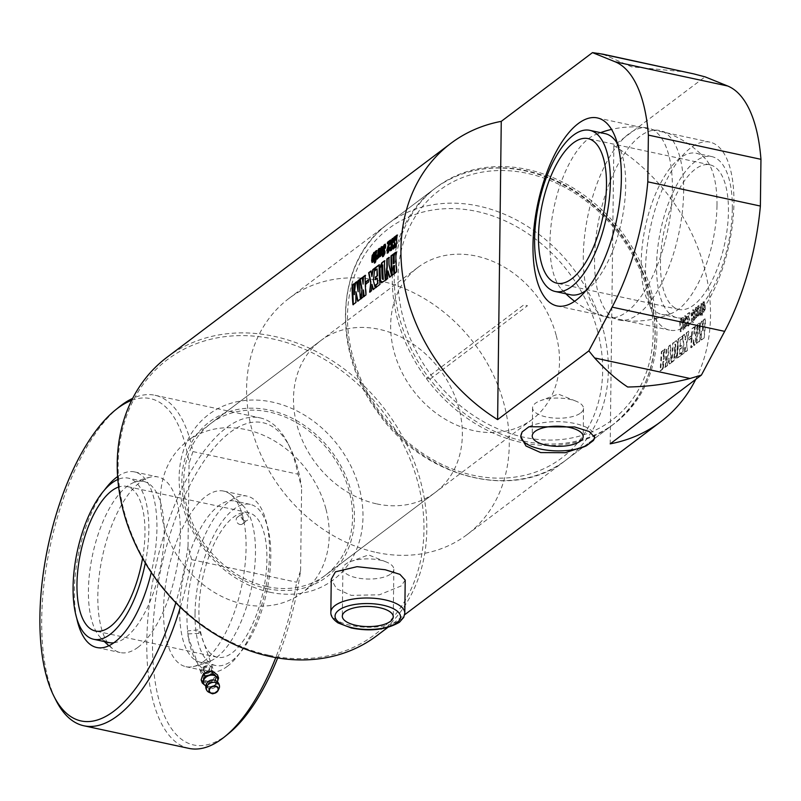 <?xml version="1.0" encoding="UTF-8"?>
<svg xmlns="http://www.w3.org/2000/svg" width="801" height="801" viewBox="0 0 801 801"><rect width="100%" height="100%" fill="white"/><g stroke="black" fill="none" stroke-linecap="round" stroke-linejoin="round"><path stroke-width="0.6" stroke-dasharray="4 3" d="M556.284 335.759A95.089 77.747 -127 0 1 532.315 419.313A95.089 77.747 -127 0 1 412.996 390.167A95.089 77.747 -127 0 1 417.862 267.444A95.089 77.747 -127 0 1 556.284 335.759M326.017 509.296A95.089 77.747 -127 0 1 302.047 592.85A95.089 77.747 -127 0 1 182.738 563.704A95.089 77.747 -127 0 1 187.594 440.971A95.089 77.747 -127 0 1 326.017 509.296M430.327 378.943L527.479 305.722L523.734 304.921L426.573 378.142L430.327 378.943M580.665 413.006A25.482 10.083 -179.3 0 0 583.518 408.45A25.482 10.083 -179.3 0 0 575.899 401.131A25.482 10.083 -179.3 0 0 540.365 400.7A25.482 10.083 -179.3 0 0 532.565 407.829A25.482 10.083 -179.3 0 0 551.949 417.862A25.482 10.083 -179.3 0 0 580.665 413.006M520.73 436.104A36.976 14.628 0.7 0 1 520.72 435.824A36.976 14.628 0.7 0 1 522.112 431.939M528.97 426.763A36.976 14.628 0.7 0 1 570.132 422.628A36.976 14.628 0.7 0 1 594.672 436.725A36.976 14.628 0.7 0 1 594.662 437.076M688.66 324.435A96.14 40.22 -77.9 0 0 732.585 223.389A96.14 40.22 -77.9 0 0 709.966 142.147A96.14 40.22 -77.9 0 0 650.412 227.674A96.14 40.22 -77.9 0 0 669.516 330.122A96.14 40.22 -77.9 0 0 688.66 324.435M602.883 54.168L631.588 66.813L685.536 71.95M167.109 357.196A174.318 142.528 -127 0 1 385.852 410.633A174.318 142.528 -127 0 1 376.941 635.624M405.206 580.124L401.081 585.972L379.414 594.793L351.198 595.363L336.5 588.745L331.264 579.213M695.719 379.394A174.318 142.528 53 0 0 613.836 145.582L705.05 76.836M697.871 314.573A174.318 142.528 53 0 0 697.641 310.868L696.069 312.06A174.318 142.528 53 0 0 695.889 309.797L696.279 309.496A174.318 142.528 -127 0 1 696.439 311.449L697.621 310.558A174.318 142.528 53 0 0 697.461 308.585L695.899 307.654L694.707 310.738A174.318 142.528 -127 0 1 695.108 316.565L696.58 317.576L697.871 314.573L697.27 310.828L695.689 312.02L695.668 309.106L696.069 311.399L697.24 310.518L697.09 308.545L695.518 307.624L694.337 310.698L694.737 316.515L696.199 317.516L697.501 314.513M696.77 307.304L695.518 307.624L696.77 307.304M695.719 317.917L696.58 317.576L695.719 317.917M691.493 313.331A174.318 142.528 -127 0 1 691.704 316.065L692.885 315.173A174.318 142.528 53 0 0 692.675 312.42L693.155 312.06A174.318 142.528 -127 0 1 693.265 313.481L691.914 319.699A174.318 142.528 -127 0 1 691.974 321.041L693.556 322.222L694.837 319.098A174.318 142.528 53 0 0 694.747 317.026L693.566 317.917A174.318 142.528 -127 0 1 693.656 320.13L693.205 319.309L694.597 312.841A174.318 142.528 53 0 0 694.477 311.309L692.755 310.047L691.123 313.281L691.333 316.015L692.515 315.123L692.785 312.02L691.543 319.639L691.603 320.981L693.175 322.162L694.457 319.038L694.367 316.966L693.185 317.857L692.845 320.05L694.107 311.269L692.374 310.007L691.123 313.281M692.625 322.593L693.556 322.222L692.625 322.593M693.476 320.63L692.845 320.05L693.476 320.63M693.656 309.687L692.374 310.007L693.656 309.687M689.691 314.122A174.318 142.528 53 0 0 689.551 312.58L686.577 314.823A174.318 142.528 -127 0 1 686.727 316.415L688.58 320.76L688.419 323.704A174.318 142.528 53 0 0 688.319 321.652L687.158 322.523A174.318 142.528 -127 0 1 687.248 324.615L688.8 325.817L690.162 321.061L688.099 315.324L689.691 314.122L689.18 312.54L686.207 314.783L688.57 322.943L688.039 323.644L687.949 321.591L686.777 322.473L686.878 324.555L688.419 325.747L689.791 321.001L687.729 315.284L689.321 314.082M688.71 324.005L688.039 323.644L688.71 324.005M687.899 326.167L688.8 325.817L687.899 326.167M683.563 319.299A174.318 142.528 -127 0 1 683.774 322.042L684.955 321.151A174.318 142.528 53 0 0 684.745 318.397L685.225 318.027A174.318 142.528 -127 0 1 685.336 319.459L683.984 325.677A174.318 142.528 -127 0 1 684.044 327.018L685.626 328.2L686.908 325.076A174.318 142.528 53 0 0 686.817 323.003L685.636 323.894A174.318 142.528 -127 0 1 685.726 326.107L685.276 325.286L686.667 318.818A174.318 142.528 53 0 0 686.547 317.286L684.825 316.025L683.193 319.259L683.403 321.992L684.585 321.101L684.855 317.987L683.613 325.617L684.324 328.5L685.255 328.14L686.527 325.016L686.437 322.943L685.255 323.834L684.915 326.017L686.177 317.246L684.444 315.984L683.193 319.259M684.324 328.5L685.255 328.14M685.546 326.608L684.915 326.017L685.546 326.608M685.726 315.664L684.444 315.984L685.726 315.664M682.742 324.625L683.193 317.376L681.761 318.448L681.641 323.264A174.318 142.528 53 0 0 681.261 318.828L679.959 319.809A174.318 142.528 -127 0 1 680.71 331.794L682.011 330.813A174.318 142.528 53 0 0 681.851 326.828L682.572 330.382L683.784 329.481L682.372 324.575L682.812 317.336L681.391 318.418L681.261 323.214L680.89 318.788L679.588 319.769L680.329 331.734L681.631 330.753L681.481 326.768L682.202 330.322L683.413 329.411L682.372 324.575M704.159 337.962A174.318 142.528 53 0 0 705.421 318.818L703.518 320.26A174.318 142.528 -127 0 1 703.098 331.073L702.417 321.091L700.945 322.202L699.243 333.977A174.318 142.528 53 0 0 699.673 323.153L698.011 324.415A174.318 142.528 -127 0 1 696.74 343.559L699.493 341.486L701.406 330.903L701.306 340.115L704.159 337.962L705.05 318.748L703.148 320.18L702.717 330.973L702.046 321.011L700.565 322.122L698.872 333.867L699.303 323.073L697.631 324.335L696.369 343.429L699.123 341.356L701.025 330.803L700.935 339.994L703.789 337.842M695.719 336.32L697.691 324.655L695.348 326.418L694.327 334.167A174.318 142.528 53 0 0 694.537 327.028L692.394 328.64A174.318 142.528 -127 0 1 691.133 347.784L693.265 346.172A174.318 142.528 53 0 0 693.946 339.854L694.197 345.471L696.179 343.979L695.348 336.22L697.311 324.575L694.968 326.337L693.956 334.067L694.157 326.948L692.024 328.56L690.762 347.654L692.895 346.052L693.566 339.744L693.826 345.351L695.809 343.859L695.348 336.22M691.714 337.952A174.318 142.528 53 0 0 691.824 335.799L689.07 337.872A174.318 142.528 -127 0 1 688.95 340.035L691.714 337.952L691.453 335.699L688.7 337.782L688.58 339.934L691.333 337.852M686.898 342.838L688.97 331.224L686.677 332.956L685.546 339.894L684.785 334.377L682.752 335.909L683.994 345.601L681.921 354.723L683.974 353.181L685.326 347.123L685.576 351.969L687.488 350.528L686.527 342.728L688.59 331.143L686.307 332.876L685.175 339.804L684.414 334.297L682.382 335.829L683.613 345.501L681.551 354.603L683.593 353.061L684.955 347.013L685.205 351.849L687.118 350.407L686.527 342.728M682.552 338.523A174.318 142.528 53 0 0 682.582 336.04L678.417 339.183A174.318 142.528 -127 0 1 677.145 358.327L681.291 355.203A174.318 142.528 53 0 0 681.581 352.78L679.568 354.292A174.318 142.528 53 0 0 680.059 349.156L681.871 347.784A174.318 142.528 53 0 0 682.031 345.471L680.219 346.833A174.318 142.528 53 0 0 680.51 340.065L682.552 338.523L682.212 335.959L678.036 339.103L676.775 358.197L680.92 355.073L681.21 352.66L679.198 354.172L679.689 349.046L681.501 347.684L681.661 345.371L679.849 346.733L680.139 339.974L682.172 338.443M665.301 367.248A174.318 142.528 53 0 0 666.572 348.105L664.429 349.717A174.318 142.528 -127 0 1 664.109 358.978L663.518 359.429A174.318 142.528 53 0 0 663.839 350.157L661.706 351.769A174.318 142.528 -127 0 1 660.445 370.913L662.577 369.301A174.318 142.528 53 0 0 663.358 361.742L663.949 361.301A174.318 142.528 -127 0 1 663.168 368.86L665.301 367.248L666.192 348.024L664.059 349.636L663.739 358.878L663.148 359.329L663.468 350.077L661.336 351.689L660.074 370.783L662.207 369.181L662.978 361.641L663.568 361.191L662.797 368.73L664.93 367.118M669.656 363.974L671.578 362.523L670.517 352.59A174.318 142.528 53 0 0 670.747 344.961L668.615 346.563A174.318 142.528 -127 0 1 668.394 354.062L665.571 367.048L667.603 365.516L669.276 358.087L669.276 363.844L671.208 362.402L670.147 352.5L670.377 344.881L668.234 346.483L668.014 353.972L665.19 366.928L667.233 365.396L668.895 357.977L669.276 363.844M675.754 341.186L673.08 343.198A174.318 142.528 -127 0 1 671.819 362.342L674.482 360.34L677.135 354.933A174.318 142.528 53 0 0 677.896 343.339L676.915 340.795L672.7 343.118L671.438 362.212L674.102 360.21L676.765 354.813L677.526 343.249L676.545 340.715L675.383 341.106M700.955 312.851A174.318 142.528 53 0 0 700.805 310.147L699.623 311.028A174.318 142.528 -127 0 1 699.754 313.131L699.343 313.461A174.318 142.528 53 0 0 698.762 305.632L697.591 306.523A174.318 142.528 -127 0 1 698.252 316.235L699.433 315.344A174.318 142.528 53 0 0 699.423 315.023L700.164 314.873L700.955 312.851L700.434 310.097L699.253 310.978L699.193 313.672L698.392 305.602L697.21 306.483L697.881 316.175L699.784 314.813L700.585 312.79M699.573 313.732L698.973 313.401L699.573 313.732M699.423 315.023L700.164 314.873L699.423 315.023M702.397 313.121A174.318 142.528 53 0 0 701.726 303.409L700.545 304.29A174.318 142.528 -127 0 1 701.215 314.002L702.397 313.121L701.356 303.369L700.174 304.26L700.845 313.942L702.016 313.061M702.467 315.394A174.318 142.528 53 0 0 702.417 313.652L701.235 314.543A174.318 142.528 -127 0 1 701.296 316.285L702.467 315.394L702.036 313.591L700.865 314.483L700.915 316.215L702.097 315.334M705.311 308.966A174.318 142.528 53 0 0 705.08 305.261L703.508 306.453A174.318 142.528 53 0 0 703.328 304.19L703.719 303.889A174.318 142.528 -127 0 1 703.879 305.842L705.06 304.951A174.318 142.528 53 0 0 704.9 302.978L703.338 302.057L702.147 305.141A174.318 142.528 -127 0 1 702.557 310.958L704.019 311.969L705.311 308.966L704.71 305.221L703.128 306.413L703.108 303.499L703.508 305.792L704.68 304.911L704.53 302.938L702.958 302.017L701.776 305.091L702.177 310.908L703.638 311.909L704.94 308.906M704.209 301.697L702.958 302.017L704.209 301.697M703.158 312.31L704.019 311.969L703.158 312.31M613.836 145.582L610.192 443.844M390.988 573.836A25.482 10.083 -179.3 0 0 393.842 569.281A25.482 10.083 -179.3 0 0 386.222 561.962A25.482 10.083 -179.3 0 0 350.688 561.521A25.482 10.083 -179.3 0 0 342.888 568.65A25.482 10.083 -179.3 0 0 362.272 578.692A25.482 10.083 -179.3 0 0 390.988 573.836M696.189 313.161A173.897 142.178 -127 0 1 696.319 315.384L695.919 315.684A173.897 142.178 53 0 0 695.789 313.461L696.56 313.211A174.318 142.528 -127 0 1 696.69 315.434L696.289 315.734A174.318 142.528 53 0 0 696.169 313.511L696.56 313.211M673.861 358.197A173.897 142.178 53 0 0 674.802 343.999L675.383 344.56A173.897 142.178 -127 0 1 674.582 356.755L674.242 358.317A174.318 142.528 53 0 0 675.183 344.08L675.764 344.65A174.318 142.528 -127 0 1 674.953 356.866L674.242 358.317M674.802 343.999L675.764 344.65L674.802 343.999M703.628 307.554A173.897 142.178 -127 0 1 703.759 309.777L703.358 310.077A173.897 142.178 53 0 0 703.228 307.854L703.999 307.604A174.318 142.528 -127 0 1 704.129 309.827L703.729 310.137A174.318 142.528 53 0 0 703.608 307.904L703.999 307.604M381.196 252.325L380.425 252.515M380.795 252.635A173.897 142.178 53 0 0 380.615 254.788L380.775 255.098M381.596 247.008L382.738 247.93L382.197 253.537L380.685 256.55L379.614 256.811M381.416 248.44L380.956 250.933L379.824 251.384M384.74 244.655L385.952 245.637L385.671 248.26L384.53 248.721M382.558 253.416L383.739 252.525L383.769 254.878M384.57 246.297L384.14 248.24L385.281 253.086L383.649 256.49L382.648 256.72M389.356 242.613L387.814 243.374M388.986 248.38L390.157 247.509L390.007 249.542L388.405 252.906L387.354 253.156M390.477 240.43L388.545 251.083M392.67 238.678L393.882 239.659L393.601 242.282L392.46 242.753M390.488 247.439L391.669 246.558L391.699 248.901M392.5 240.33L392.069 242.262L393.211 247.108L391.579 250.513L390.578 250.743M395.444 243.784L394.633 248.1L393.501 248.57M397.096 235.434L396.495 246.698L395.213 247.279M395.354 236.756L395.744 240.34M356.345 291.794L356.185 302.608L353.311 304.46M359.589 279.909L360.75 299.163L357.947 300.966M356.685 282.092L358.458 291.804M354.072 284.075L354.613 294.708M363.714 289.992L363.294 297.251L361.331 298.413M365.196 275.684L366.367 294.938L364.195 296.25M362.292 277.877L363.464 284.175M368.36 280.21L368.8 282.132L366.027 283.874M372.305 284.405L371.924 290.753L370.022 291.864M374.778 268.465L373.717 280.46L375.579 287.99L373.456 289.271M370.973 271.329L372.275 276.595M377.401 268.956L375.369 270.127M377.631 278.177L375.799 279.209M379.173 265.151L380.345 284.395L376.18 287.229M394.332 265.582L393.742 266.032L394.322 273.862L392.16 275.174M395.884 252.555L397.056 271.809L394.893 273.121M393.161 254.618L393.631 263.659M388.395 270.978L387.844 278.748L385.942 279.859M388.976 257.762L389.396 265.011L391.929 275.664L389.827 276.936M382.728 264.931L382.127 266.423A173.897 142.178 53 0 0 382.628 278.888L383.319 279.459M384.51 261.126L385.681 280.38L381.717 282.733M378.723 249.281L379.904 248.4L379.003 257.752L377.101 259.254L376.34 258.553L376.72 259.154M376.55 255.94L377.732 255.048L377.722 257.361M375.759 251.514L376.941 250.633L376.039 259.985L374.898 260.465M374.828 261.396L376.009 260.505L375.909 262.207L374.758 262.698M373.757 257.932L372.986 258.122M373.356 258.242A173.897 142.178 53 0 0 373.176 260.395L373.336 260.705M374.157 252.615L375.299 253.537L374.758 259.144L373.246 262.157L372.175 262.418M373.977 254.047L373.516 256.54L372.385 256.991M269.116 655.298A172.205 140.796 53 0 0 404.445 446.558A172.205 140.796 53 0 0 139.594 389.576A172.205 140.796 53 0 0 269.116 655.298M269.887 592.229A103.539 84.656 53 0 0 351.249 466.733A103.539 84.656 53 0 0 192.02 432.47A103.539 84.656 53 0 0 269.887 592.229M523.944 441.141A147.905 120.931 53 0 0 614.627 423.419A147.905 120.931 53 0 0 622.187 232.52A147.905 120.931 53 0 0 436.585 187.184A147.905 120.931 53 0 0 402.963 329.261A147.905 120.931 53 0 0 523.944 441.141M376.27 552.43A147.905 120.931 53 0 0 466.943 534.718A147.905 120.931 53 0 0 474.502 343.809A147.905 120.931 53 0 0 288.911 298.473A147.905 120.931 53 0 0 255.279 440.56A147.905 120.931 53 0 0 376.27 552.43M376.86 503.919A95.089 77.747 53 0 0 435.153 492.535A95.089 77.747 53 0 0 440.009 369.812A95.089 77.747 53 0 0 320.7 340.665A95.089 77.747 53 0 0 299.083 431.999A95.089 77.747 53 0 0 376.86 503.919M267.073 586.662A95.089 77.747 53 0 0 325.366 575.268A95.089 77.747 53 0 0 330.222 452.545A95.089 77.747 53 0 0 210.913 423.399A95.089 77.747 53 0 0 189.296 514.743A95.089 77.747 53 0 0 267.073 586.662M267.043 588.605A97.201 79.469 53 0 0 343.429 470.788A97.201 79.469 53 0 0 193.942 438.628A97.201 79.469 53 0 0 267.043 588.605M203.314 676.274A6.338 4.766 -19.5 0 1 209.371 672.079A6.338 4.766 -19.5 0 1 215.149 674.873A6.338 4.766 -19.5 0 1 210.763 681.481A6.338 4.766 -19.5 0 1 203.204 679.108A6.338 4.766 -19.5 0 1 203.314 676.274M211.704 672.099L215.139 674.832C213.176 682.031 209.191 683.443 203.184 679.068L203.314 676.264C205.026 673.09 207.829 671.699 211.704 672.099M201.151 679.869L203.764 681.531A7.399 5.557 -19.5 0 1 202.343 676.154A7.399 5.557 -19.5 0 1 207.749 671.608A7.399 5.557 -19.5 0 1 214.588 672.45A7.399 5.557 -19.5 0 1 216.01 677.826A7.399 5.557 -19.5 0 1 210.593 682.372A7.399 5.557 -19.5 0 1 203.764 681.531L206.658 684.014L214.828 681.541L217.492 674.933M217.411 681.771L215.93 684.665L211.995 686.317L207.759 687.138L205.156 685.476M216.851 682.842A7.399 5.557 -19.5 0 1 211.995 686.317A7.399 5.557 -19.5 0 1 206.828 686.347A7.399 5.557 -19.5 0 1 205.837 685.906M217.381 681.821A7.399 5.557 -19.5 0 1 216.881 682.782L217.141 682.272L217.161 682.873A5.597 4.205 -19.5 0 1 213.176 688.279A5.597 4.205 -19.5 0 1 206.668 686.587A5.597 4.205 -19.5 0 1 206.588 683.684M214.828 681.541L215.93 684.665M206.658 684.014L207.759 687.138M218.973 688.75A6.748 5.066 -19.5 0 1 208.951 692.294M213.737 680.009A5.597 4.205 -19.5 0 1 217.161 682.873M113.832 642.792A82.403 34.483 -77.9 0 0 161.141 563.624A82.403 34.483 -77.9 0 0 143.639 481.441A82.403 34.483 -77.9 0 0 133.226 482.753A82.403 34.483 -77.9 0 0 88.42 590.567A82.403 34.483 -77.9 0 0 100.025 637.085A82.403 34.483 -77.9 0 0 108.976 642.572M138.092 647.228A89.802 37.577 102.1 0 1 120.21 652.555A89.802 37.577 102.1 0 1 113.602 649.471A89.802 37.577 102.1 0 1 102.368 556.865A89.802 37.577 102.1 0 1 150.688 477.056A89.802 37.577 102.1 0 1 157.987 476.965A89.802 37.577 102.1 0 1 179.124 552.85A89.802 37.577 102.1 0 1 138.092 647.228M179.704 610.202A82.403 34.483 -77.9 0 0 200.26 662.207A82.403 34.483 -77.9 0 0 210.673 660.895A82.403 34.483 -77.9 0 0 251.304 588.905A82.403 34.483 -77.9 0 0 243.884 506.562A82.403 34.483 -77.9 0 0 234.923 501.086A82.403 34.483 -77.9 0 0 179.704 610.202M203.794 661.366A89.802 37.577 -77.9 0 0 243.664 575.378A89.802 37.577 -77.9 0 0 230.328 494.207A89.802 37.577 -77.9 0 0 223.689 491.103A89.802 37.577 -77.9 0 0 168.07 570.993A89.802 37.577 -77.9 0 0 185.912 666.692A89.802 37.577 -77.9 0 0 193.251 666.582A89.802 37.577 -77.9 0 0 203.794 661.366M145.301 562.983A82.403 34.483 -77.9 0 0 128.31 478.147A82.403 34.483 -77.9 0 0 117.837 479.479M142.578 558.267A73.952 30.939 -77.9 0 0 126.528 486.407A73.952 30.939 -77.9 0 0 118.628 487.018M195.033 613.506A82.403 34.483 -77.9 0 0 215.599 665.511A82.403 34.483 -77.9 0 0 266.633 592.199A82.403 34.483 -77.9 0 0 250.262 504.38A82.403 34.483 -77.9 0 0 195.033 613.506M198.918 610.572A73.952 30.939 -77.9 0 0 217.371 657.251A73.952 30.939 -77.9 0 0 263.179 591.458A73.952 30.939 -77.9 0 0 248.48 512.65A73.952 30.939 -77.9 0 0 198.918 610.572M227.234 666.412A89.802 37.577 -77.9 0 0 268.265 572.024A89.802 37.577 -77.9 0 0 247.129 496.139A89.802 37.577 -77.9 0 0 191.509 576.029A89.802 37.577 -77.9 0 0 209.351 671.729A89.802 37.577 -77.9 0 0 227.234 666.412M277.677 657.941A164.816 68.956 -77.9 0 0 300.595 570.592L296.69 582.237A169.041 70.728 102.1 0 1 275.754 657.621M188.926 748.384A169.041 70.728 102.1 0 1 155.344 568.249A169.041 70.728 102.1 0 1 260.045 417.872A169.041 70.728 102.1 0 1 287.899 443.303A169.041 70.728 102.1 0 1 298.012 474.192L301.617 487.449A164.816 68.956 -77.9 0 0 290.062 447.609A164.816 68.956 -77.9 0 0 160.821 569.431A164.816 68.956 -77.9 0 0 228.525 733.636M180.335 607.208A169.041 70.728 -77.9 0 0 191.629 559.629L296.69 582.237M191.629 559.629L188.025 546.372L189.046 463.228L192.941 451.584A169.041 70.728 -77.9 0 0 154.973 395.263A169.041 70.728 -77.9 0 0 132.656 398.387M119.129 406.988A169.041 70.728 -77.9 0 0 50.273 545.651A169.041 70.728 -77.9 0 0 56.01 700.354M192.941 451.584L298.012 474.192M300.595 570.592L301.617 487.449M244.776 520.79A4.225 3.454 -127 0 1 241.311 517.596A4.225 3.454 -127 0 1 242.272 513.531A4.225 3.454 -127 0 1 247.579 514.833A4.225 3.454 -127 0 1 247.359 520.29A4.225 3.454 -127 0 1 244.776 520.79M188.025 546.372A164.816 68.956 102.1 0 1 175.819 602.712M131.674 400.34A164.816 68.956 102.1 0 1 189.046 463.228M76.796 618.512A89.802 37.577 102.1 0 1 104.42 490.132M117.607 476.555A89.802 37.577 102.1 0 1 134.558 471.919A89.802 37.577 102.1 0 1 151.289 572.475M239.92 524.455A4.225 3.454 53 0 0 242.503 523.944A4.225 3.454 53 0 0 242.723 518.487A4.225 3.454 53 0 0 237.416 517.196A4.225 3.454 53 0 0 236.455 521.261A4.225 3.454 53 0 0 239.92 524.455M201.041 669.846A6.338 4.766 160.5 0 0 200.921 672.68A6.338 4.766 160.5 0 0 208.49 675.053A6.338 4.766 160.5 0 0 212.876 668.455A6.338 4.766 160.5 0 0 207.099 665.661A6.338 4.766 160.5 0 0 201.041 669.846M198.918 633.331L187.224 633.981L187.664 630.908L199.179 629.756L198.918 633.331M203.364 668.485A3.174 2.383 -19.5 0 1 206.388 666.382A3.174 2.383 -19.5 0 1 209.281 667.784A3.174 2.383 -19.5 0 1 207.089 671.088A3.174 2.383 -19.5 0 1 203.304 669.896A3.174 2.383 -19.5 0 1 203.364 668.485M203.684 669.406A3.174 2.383 -19.5 0 1 206.718 667.303A3.174 2.383 -19.5 0 1 209.602 668.705A3.174 2.383 -19.5 0 1 207.409 672.009A3.174 2.383 -19.5 0 1 203.624 670.817A3.174 2.383 -19.5 0 1 203.684 669.406M201.952 669.185A5.046 3.785 160.5 0 0 207.589 673.431A5.046 3.785 160.5 0 0 210.303 666.662A5.046 3.785 160.5 0 0 201.952 669.185M585.982 290.543A82.403 34.483 -77.9 0 0 625.701 185.652A82.403 34.483 -77.9 0 0 617.541 143.87M605.145 133.647A82.403 34.483 -77.9 0 0 594.732 134.958A82.403 34.483 -77.9 0 0 554.102 206.948A82.403 34.483 -77.9 0 0 561.521 289.291A82.403 34.483 -77.9 0 0 570.472 294.768M672.389 189.226A96.921 40.551 -77.9 0 0 652.615 129.662A96.921 40.551 -77.9 0 0 647.068 127.86A96.921 40.551 -77.9 0 0 588.274 213.877A96.921 40.551 -77.9 0 0 605.977 317.176A96.921 40.551 -77.9 0 0 612.104 317.917A96.921 40.551 -77.9 0 0 672.389 189.226M732.324 208.59A82.403 34.483 -77.9 0 0 711.769 156.585A82.403 34.483 -77.9 0 0 660.725 229.897A82.403 34.483 -77.9 0 0 677.095 317.707A82.403 34.483 -77.9 0 0 732.324 208.59M728.439 211.514A73.952 30.939 -77.9 0 0 709.986 164.846A73.952 30.939 -77.9 0 0 664.179 230.638A73.952 30.939 -77.9 0 0 678.878 309.446A73.952 30.939 -77.9 0 0 728.439 211.514M716.985 205.286A82.403 34.483 -77.9 0 0 705.381 158.768A82.403 34.483 -77.9 0 0 696.429 153.281A82.403 34.483 -77.9 0 0 645.386 226.593A82.403 34.483 -77.9 0 0 661.756 314.413A82.403 34.483 -77.9 0 0 672.169 313.101A82.403 34.483 -77.9 0 0 716.985 205.286M683.643 191.649A96.921 40.551 -77.9 0 0 660.935 130.873A96.921 40.551 -77.9 0 0 654.797 130.132A96.921 40.551 -77.9 0 0 599.438 216.711A96.921 40.551 -77.9 0 0 614.297 318.387A96.921 40.551 -77.9 0 0 619.844 320.19A96.921 40.551 -77.9 0 0 683.643 191.649M648.299 293.797A143.679 117.477 -127 0 1 494.577 427.354A143.679 117.477 -127 0 1 433.942 194.753A143.679 117.477 -127 0 1 648.299 293.797M649.971 294.918A147.905 120.931 53 0 0 434.643 188.646A147.905 120.931 53 0 0 427.083 379.554A147.905 120.931 53 0 0 612.685 424.89A147.905 120.931 53 0 0 649.971 294.918M603.333 330.072A147.905 120.931 -127 0 1 566.047 460.034A147.905 120.931 -127 0 1 380.455 414.698A147.905 120.931 -127 0 1 388.004 223.789A147.905 120.931 -127 0 1 603.333 330.072M597.786 331.874A143.679 117.477 53 0 0 383.419 232.831A143.679 117.477 53 0 0 444.054 465.431A143.679 117.477 53 0 0 597.786 331.874M330.853 612.174A36.976 14.628 -179.3 0 0 358.998 626.742A36.976 14.628 -179.3 0 0 400.66 619.694A36.976 14.628 -179.3 0 0 404.805 613.075M650.452 294.197C638.597 251.744 614.367 217.942 577.781 192.801C558.167 179.885 537.621 171.925 516.134 168.921C485.086 164.986 457.922 171.564 434.643 188.646L388.004 223.789C335.979 260.756 331.033 348.976 376.62 410.753C421.716 477.676 513.711 502.097 566.047 460.034L612.685 424.89C650.462 393.431 663.048 349.867 650.452 294.197M417.862 267.444L187.594 440.971M532.315 419.313L302.047 592.85M575.899 401.131L558.217 394.072L540.365 400.7M532.565 407.829L532.224 435.964M583.518 408.45L583.178 436.585M520.72 435.824L520.72 436.435M594.672 436.725L594.662 437.336M556.945 305.902L669.516 330.122M597.386 117.927L709.966 142.147M387.694 627.513L404.635 614.757M386.222 561.962L368.54 554.903L350.688 561.521M342.888 568.65L342.307 616.199M393.842 569.281L393.261 616.82M466.943 534.718L614.627 423.419M288.911 298.473L436.585 187.184M325.366 575.268L435.153 492.535M210.913 423.399L320.7 340.665M206.828 686.347L206.308 686.107L206.668 686.587M150.618 477.076A97.121 97.121 0 0 0 133.226 482.753M100.015 637.085A97.121 97.121 0 0 0 104.37 641.581M108.916 645.716A97.121 97.121 0 0 0 113.612 649.481M193.221 666.592A97.121 97.121 0 0 0 210.673 660.895M243.884 506.562A97.121 97.121 0 0 0 230.348 494.217M143.639 481.441L128.31 478.147M250.262 504.38L234.923 501.086M215.599 665.511L200.26 662.207M248.48 512.65L126.528 486.407M217.371 657.251L95.419 631.008M185.912 666.692L209.351 671.729M223.689 491.103L247.129 496.139M290.062 447.609L287.899 443.303M154.973 395.263L260.045 417.872M242.503 523.944L247.359 520.29M237.416 517.196L242.272 513.531M96.771 647.508L120.21 652.555M134.558 471.919L157.987 476.965M212.876 668.455L199.179 629.756M200.921 672.68L187.224 633.981M209.602 668.705L209.281 667.784M203.624 670.817L203.304 669.896M647.288 127.89A97.121 97.121 0 0 0 611.574 129.402M600.53 132.656A97.121 97.121 0 0 0 594.732 134.958M561.521 289.291A97.121 97.121 0 0 0 565.866 293.777M574.597 301.286A97.121 97.121 0 0 0 604.435 316.715M711.769 156.585L696.429 153.281M677.095 317.707L661.756 314.413M619.614 320.16A97.121 97.121 0 0 0 672.169 313.101M705.381 158.768A97.121 97.121 0 0 0 662.467 131.334M652.615 129.662L654.797 130.132M612.104 317.917L614.297 318.387M709.986 164.846L588.034 138.603M678.878 309.446L556.915 283.204"/><path stroke-width="1.2" d="M580.325 441.141A25.482 10.083 0.7 0 1 551.609 445.997A25.482 10.083 0.7 0 1 532.224 435.964A25.482 10.083 0.7 0 1 557.826 426.192A25.482 10.083 0.7 0 1 583.178 436.585A25.482 10.083 0.7 0 1 580.325 441.141M594.662 437.076A36.976 14.628 0.7 0 1 593.291 440.61L586.422 445.777A36.976 14.628 0.7 0 1 545.601 449.972A36.976 14.628 0.7 0 1 520.73 436.104M586.422 445.777L565.296 452.705L540.655 452.585L525.957 445.967L520.72 436.435L522.112 431.939L528.97 426.763L574.657 426.953L589.376 431.579L594.662 437.336L593.291 440.61M576.089 300.205A96.14 40.22 102.1 0 1 556.945 305.902A96.14 40.22 102.1 0 1 537.841 203.454A96.14 40.22 102.1 0 1 597.386 117.927A96.14 40.22 102.1 0 1 620.014 199.169A96.14 40.22 102.1 0 1 576.089 300.205M592.48 52.616L602.883 54.168L693.786 73.892L705.05 76.836L727.668 85.997A154.253 64.541 102.1 0 1 760.95 159.319L648.379 135.099A154.253 64.541 -77.9 0 0 615.098 61.777L592.48 52.616L501.266 121.362A174.318 142.528 53 0 0 450.813 143.389A174.318 142.528 53 0 0 497.621 419.624L588.835 350.878L612.104 307.133A154.253 64.541 -77.9 0 0 647.809 181.827L760.379 206.047A154.253 64.541 102.1 0 1 724.675 331.354L701.406 375.098L690.072 378.483C669.215 383.869 648.409 386.703 627.674 387.003C616.9 379.924 605.876 370.242 594.622 357.947L588.835 350.878M387.694 627.513L376.941 635.624A174.318 142.528 -127 0 1 270.067 656.5A174.318 142.528 -127 0 1 127.479 524.645A174.318 142.528 -127 0 1 167.109 357.196L450.813 143.389M330.853 612.174L331.254 579.213L335.409 571.844L357.026 566.677L385.201 569.731L399.919 574.357L405.206 580.124L404.805 613.075A36.976 14.628 -179.3 0 0 368.009 598.007A36.976 14.628 -179.3 0 0 330.853 612.174C330.543 615.789 332.936 619.373 338.032 622.928L351.349 627.994C370.252 631.699 386.292 629.786 399.459 622.257L403.744 617.351L404.805 613.075M701.406 375.098L610.192 443.844A174.318 142.528 53 0 0 660.645 421.817A174.318 142.528 53 0 0 695.719 379.394M372.345 257.421L373.787 252.485L374.918 253.416A174.318 142.528 53 0 0 374.377 259.033L372.865 262.057L371.624 261.186A174.318 142.528 -127 0 1 371.934 257.612L373.516 256.42A174.318 142.528 -127 0 1 373.747 254.247L373.346 254.548A174.318 142.528 53 0 0 373.146 256.42L371.974 257.311A174.318 142.528 -127 0 1 372.175 255.419L374.658 252.155M372.175 262.418L372.315 257.722L373.887 256.54L373.606 253.917M372.865 262.057L371.964 262.408M374.357 262.998A174.318 142.528 -127 0 1 374.457 261.296L375.639 260.405A174.318 142.528 53 0 0 375.539 262.117L374.357 262.998M374.488 260.766A174.318 142.528 -127 0 1 375.389 251.394L376.57 250.503A174.318 142.528 53 0 0 375.669 259.884L374.488 260.766M377.101 259.254L375.959 258.453A174.318 142.528 -127 0 1 376.18 255.829L377.351 254.938A174.318 142.528 53 0 0 377.181 256.981L377.581 256.69A174.318 142.528 -127 0 1 378.352 249.161L379.534 248.27A174.318 142.528 53 0 0 378.633 257.652L377.451 258.533A174.318 142.528 -127 0 1 377.471 258.222L376.72 259.154L375.959 258.453L376.72 259.154M377.181 256.981L377.962 256.801L378.723 249.281L379.904 248.4M381.837 262.778L384.52 260.756A174.318 142.528 53 0 0 385.311 280.34L381.536 282.733L380.085 280.14A174.318 142.528 -127 0 1 379.604 268.275L381.837 262.778L384.891 260.836M387.474 278.708L385.551 280.16L386.893 266.693A174.318 142.528 -127 0 1 386.853 259.003L388.986 257.391A174.318 142.528 53 0 0 389.026 264.941L391.559 275.634L389.526 277.166L388.014 270.928L387.474 278.708M391.819 275.434A174.318 142.528 -127 0 1 391.028 255.849L393.161 254.247A174.318 142.528 53 0 0 393.261 263.599L393.852 263.149A174.318 142.528 -127 0 1 393.752 253.797L395.894 252.185A174.318 142.528 53 0 0 396.675 271.769L394.543 273.381A174.318 142.528 -127 0 1 393.962 265.531L393.361 265.972A174.318 142.528 53 0 0 393.952 273.832L391.819 275.434M374.988 270.408A174.318 142.528 -127 0 1 375.018 267.924L379.183 264.781A174.318 142.528 53 0 0 379.974 284.365L375.829 287.489A174.318 142.528 -127 0 1 375.599 284.956L377.611 283.444A174.318 142.528 -127 0 1 377.251 278.117L375.439 279.479A174.318 142.528 -127 0 1 375.339 277.106L377.141 275.744A174.318 142.528 -127 0 1 377.021 268.876L374.988 270.408M370.442 281.942L368.63 272.73L370.923 271.008L371.894 276.525L372.805 269.587L374.848 268.045L373.336 280.4L375.208 287.959L373.156 289.501L371.934 284.355L371.544 290.713L369.631 292.155L370.813 281.992L369.001 272.811L371.294 271.088M365.667 284.145A174.318 142.528 -127 0 1 365.596 281.942L368.36 279.869A174.318 142.528 53 0 0 368.42 282.072L365.667 284.145M361.621 288.73L359.909 279.309L362.252 277.536L363.093 284.115A174.318 142.528 -127 0 1 363.063 276.926L365.196 275.314A174.318 142.528 53 0 0 365.987 294.898L363.854 296.51A174.318 142.528 -127 0 1 363.344 289.942L362.923 297.211L360.941 298.703L361.992 288.791L360.28 279.389L362.633 277.617M352.961 304.72A174.318 142.528 -127 0 1 352.17 285.136L354.072 283.704A174.318 142.528 53 0 0 354.242 294.648L355.183 282.863L356.655 281.762L358.087 291.754A174.318 142.528 -127 0 1 357.917 280.801L359.589 279.539A174.318 142.528 53 0 0 360.38 299.133L357.636 301.196L355.964 291.734L355.814 302.568L352.961 304.72M394.212 242.983L393.932 237.426L395.364 236.345L395.374 240.23A174.318 142.528 -127 0 1 395.854 235.975L397.156 234.993A174.318 142.528 53 0 0 396.125 246.598L394.823 247.579A174.318 142.528 -127 0 1 395.073 243.684L394.252 248.01L393.051 248.921L394.593 243.093L394.302 237.547L395.734 236.465M391.198 250.413L389.977 249.361A174.318 142.528 -127 0 1 390.117 247.339L391.299 246.448A174.318 142.528 53 0 0 391.148 248.6L391.619 247.209L390.357 243.454A174.318 142.528 -127 0 1 390.518 241.982L392.3 238.548L393.501 239.539A174.318 142.528 53 0 0 393.231 242.172L392.049 243.063A174.318 142.528 -127 0 1 392.33 240.41L391.849 240.781A174.318 142.528 53 0 0 391.699 242.152L392.931 245.697A174.318 142.528 53 0 0 392.84 247.008L391.198 250.413L390.367 250.733M392.42 243.174L392.7 240.53L392.13 240.21M391.148 248.6L391.699 248.901L391.999 247.309L390.888 242.102L393.381 238.308M392.67 238.678L393.221 238.187M388.034 252.806L386.753 250.393L388.986 242.493L387.384 243.694A174.318 142.528 -127 0 1 387.564 242.212L390.538 239.98A174.318 142.528 53 0 0 390.347 241.501L388.365 247.849L387.954 250.403L388.165 250.983L388.465 250.282A174.318 142.528 -127 0 1 388.615 248.28L389.777 247.399A174.318 142.528 53 0 0 389.636 249.441L388.034 252.806L387.143 253.156M387.954 250.403L388.545 251.083L388.986 248.38L390.157 247.509M383.268 256.39L382.047 255.339A174.318 142.528 -127 0 1 382.187 253.316L383.369 252.425A174.318 142.528 53 0 0 383.218 254.578L383.689 253.186L382.427 249.431A174.318 142.528 -127 0 1 382.588 247.96L384.37 244.525L385.581 245.517A174.318 142.528 53 0 0 385.301 248.15L384.12 249.041A174.318 142.528 -127 0 1 384.4 246.388L383.919 246.748A174.318 142.528 53 0 0 383.769 248.12L385.001 251.674A174.318 142.528 53 0 0 384.911 252.986L383.268 256.39L382.437 256.71M384.49 249.151L384.77 246.508L384.2 246.177M383.218 254.578L383.769 254.878L384.069 253.286L382.958 248.08L385.451 244.285M384.74 244.655L385.291 244.165M379.784 251.814L381.226 246.878L382.357 247.809A174.318 142.528 53 0 0 381.817 253.426L380.305 256.45L379.063 255.579A174.318 142.528 -127 0 1 379.374 252.005L380.956 250.813A174.318 142.528 -127 0 1 381.186 248.64L380.785 248.941A174.318 142.528 53 0 0 380.585 250.813L379.414 251.704A174.318 142.528 -127 0 1 379.614 249.812L382.097 246.548M379.614 256.811L379.754 252.115L381.326 250.933L381.046 248.31M380.305 256.45L379.404 256.801M497.621 419.624L501.266 121.362M647.809 181.827L648.379 135.099M760.95 159.319L760.379 206.047M390.407 621.376A25.482 10.083 0.7 0 1 361.692 626.232A25.482 10.083 0.7 0 1 342.307 616.199A25.482 10.083 0.7 0 1 367.909 606.427A25.482 10.083 0.7 0 1 393.261 616.82A25.482 10.083 0.7 0 1 390.407 621.376M380.825 252.215L380.425 252.515A174.318 142.528 53 0 0 380.235 254.678L380.635 254.378A174.318 142.528 -127 0 1 380.825 252.215L381.196 252.325A173.897 142.178 -127 0 0 381.016 254.478L380.635 254.378M380.235 254.678L380.775 255.098L381.016 254.478M381.596 247.008L382.257 246.658M382.648 256.72L382.558 253.416L383.739 252.525M387.764 243.814L387.944 242.343L390.908 240.1M387.354 253.156L387.123 250.493L388.986 242.493M388.325 250.503L388.545 251.083L388.325 250.503M390.578 250.743L390.488 247.439L391.669 246.558M393.421 249.011L394.593 243.093M395.193 247.679L395.073 243.684M395.374 240.23L396.225 236.095L397.526 235.114M353.331 304.75L352.55 285.216L354.453 283.784M358.007 301.236L355.964 291.734M358.087 291.754L358.297 280.881L359.969 279.629M354.242 294.648L355.554 282.953L357.026 281.842M361.321 298.743L361.992 288.791M364.225 296.55L363.344 289.942M363.093 284.115L363.444 277.006L365.576 275.404M366.037 284.205L365.977 282.012L368.73 279.939M370.002 292.195L370.813 281.992M373.526 289.541L371.934 284.355M371.894 276.525L373.186 269.667L375.218 268.135M375.359 270.488L375.389 268.005L379.564 264.861M375.819 279.539L375.709 277.166L377.521 275.804L377.021 268.876M376.21 287.519L375.979 284.996L377.982 283.484L377.251 278.117M392.19 275.474L391.399 255.93L393.541 254.328M394.923 273.421L393.962 265.531M393.261 263.599L394.222 263.219L394.132 253.877L396.265 252.275M389.897 277.206L388.014 270.928M385.922 280.2L387.263 266.763L387.223 259.083L389.356 257.471M382.357 264.861L381.757 266.343A174.318 142.528 53 0 0 382.257 278.848L382.948 279.419A174.318 142.528 -127 0 1 382.357 264.861L382.728 264.931A173.897 142.178 -127 0 0 383.319 279.459L382.257 278.848M382.628 278.888L383.319 279.459L382.628 278.888M381.717 282.733L380.455 280.18L379.984 268.345L382.217 262.858M376.34 258.553L376.55 255.94L377.732 255.048M374.868 260.866L375.759 251.514L376.941 250.633M374.738 263.098L374.828 261.396L376.009 260.505M373.386 257.822L372.986 258.122A174.318 142.528 53 0 0 372.795 260.285L373.196 259.985A174.318 142.528 -127 0 1 373.386 257.822L373.757 257.932A173.897 142.178 -127 0 0 373.576 260.085L373.196 259.985M372.795 260.285L373.336 260.705L373.576 260.085M374.157 252.615L374.818 252.265M218.593 678.047L217.492 674.933L211.985 670.787L203.814 673.261L202.343 676.154L201.151 679.869L202.263 682.993L204.916 676.374L213.086 673.901L218.593 678.047L217.381 681.821A7.399 5.557 -19.5 0 0 217.411 681.771A7.399 5.557 -19.5 0 0 215.98 676.384A7.399 5.557 -19.5 0 0 209.151 675.553A7.399 5.557 -19.5 0 0 203.734 680.099A7.399 5.557 -19.5 0 0 205.156 685.476L202.263 682.993M205.827 685.956L205.156 685.476A7.399 5.557 -19.5 0 0 205.837 685.906M203.814 673.261L204.916 676.374M211.985 670.787L213.086 673.901M206.688 686.817A6.748 5.066 -19.5 0 1 213.847 682.302A6.748 5.066 -19.5 0 1 219.504 686.397A6.748 5.066 -19.5 0 1 218.973 688.75L218.062 690.582A4.876 3.665 160.5 0 0 215.379 685.986A4.876 3.665 160.5 0 0 209.181 689.18A4.876 3.665 160.5 0 0 210.823 693.145A4.876 3.665 160.5 0 0 218.062 690.582C210.773 696.319 212.455 692.485 210.823 693.145L208.951 692.294A6.748 5.066 -19.5 0 1 207.069 690.792A6.748 5.066 -19.5 0 1 206.688 686.817M206.588 683.684A5.597 4.205 -19.5 0 1 207.529 682.212A5.597 4.205 -19.5 0 1 213.737 680.009A6.869 6.869 0 0 1 219.504 686.397M117.837 479.479A82.403 34.483 -77.9 0 0 73.081 587.263A82.403 34.483 -77.9 0 0 93.637 639.268L108.976 642.572A82.403 34.483 -77.9 0 0 113.832 642.792M93.637 639.268A82.403 34.483 -77.9 0 0 145.301 562.983M118.628 487.018A73.952 30.939 -77.9 0 0 76.966 584.33A73.952 30.939 -77.9 0 0 95.419 631.008A73.952 30.939 -77.9 0 0 142.578 558.267M275.754 657.621A169.041 70.728 102.1 0 1 224.781 736.66A169.041 70.728 102.1 0 1 188.926 748.384L83.865 725.776A169.041 70.728 -77.9 0 0 180.335 607.208M224.781 736.66L228.525 733.636A164.816 68.956 -77.9 0 0 277.677 657.941M132.656 398.387A169.041 70.728 -77.9 0 0 119.129 406.988L115.384 410.022A164.816 68.956 102.1 0 1 131.674 400.34M175.819 602.712A164.816 68.956 102.1 0 1 53.837 696.049L56.01 700.354A169.041 70.728 -77.9 0 0 83.865 725.776M53.837 696.049A164.816 68.956 102.1 0 1 48.25 545.211A164.816 68.956 102.1 0 1 115.384 410.022M151.289 572.475A89.802 37.577 102.1 0 1 114.653 642.192A89.802 37.577 102.1 0 1 96.771 647.508A89.802 37.577 102.1 0 1 76.796 618.512M104.42 490.132A89.802 37.577 102.1 0 1 117.607 476.555M617.541 143.87A82.403 34.483 -77.9 0 0 605.145 133.647L589.806 130.343A82.403 34.483 -77.9 0 0 538.773 203.654A82.403 34.483 -77.9 0 0 555.143 291.474A82.403 34.483 -77.9 0 0 610.362 182.348A82.403 34.483 -77.9 0 0 589.806 130.343M555.143 291.474L570.472 294.768A82.403 34.483 -77.9 0 0 585.982 290.543M606.477 185.281A73.952 30.939 -77.9 0 0 588.034 138.603A73.952 30.939 -77.9 0 0 542.227 204.395A73.952 30.939 -77.9 0 0 556.915 283.204A73.952 30.939 -77.9 0 0 606.477 185.281M615.098 61.777L727.668 85.997M598.337 53.357L693.786 73.892M594.622 357.947L690.072 378.483M612.104 307.133L724.675 331.354M396.865 622.767A32.751 12.956 0.7 0 1 340.205 623.208A32.751 12.956 0.7 0 1 366.287 603.553A32.751 12.956 0.7 0 1 396.865 622.767M209.572 689.361A4.506 3.384 -19.5 0 1 217.031 687.108A4.506 3.384 -19.5 0 1 214.598 693.145A4.506 3.384 -19.5 0 1 209.572 689.361M404.635 614.757L660.645 421.817M207.519 682.212A6.869 6.869 0 0 0 207.069 690.792M104.37 641.581A97.121 97.121 0 0 0 108.916 645.716M611.574 129.402A97.121 97.121 0 0 0 600.53 132.656M565.866 293.777A97.121 97.121 0 0 0 574.597 301.286"/></g></svg>
